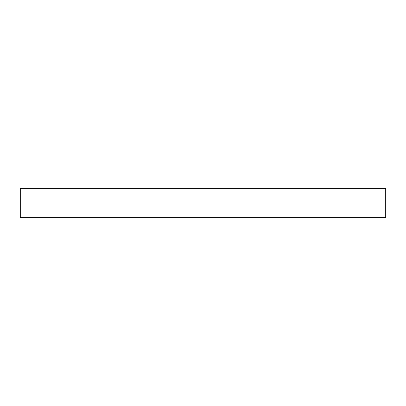 <?xml version="1.0" encoding="UTF-8"?>
<svg xmlns="http://www.w3.org/2000/svg" width="406" height="406" viewBox="0 0 406 406"><rect width="100%" height="100%" fill="white"/><g stroke="black" fill="none" stroke-linecap="round" stroke-linejoin="round"><path stroke-width="0.61" d="M385.7 203L385.7 188.384L20.3 188.384L20.3 217.616L385.7 217.616L385.7 203"/></g></svg>
